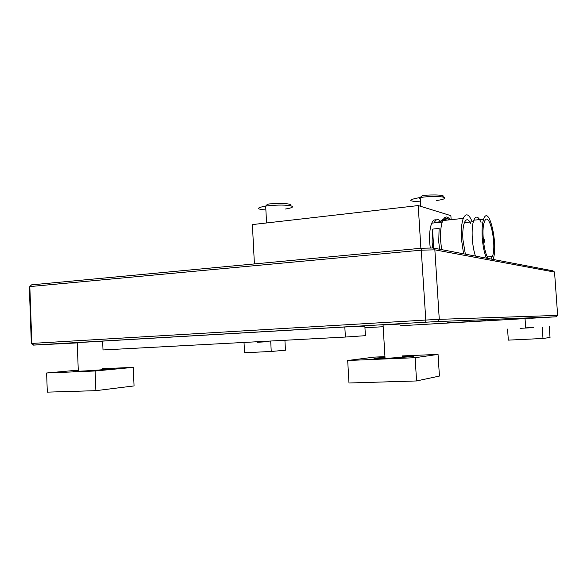 <?xml version="1.0" encoding="UTF-8"?>
<svg xmlns="http://www.w3.org/2000/svg" width="587" height="587" viewBox="0 0 587 587"><rect width="100%" height="100%" fill="white"/><g stroke="black" fill="none" stroke-linecap="round" stroke-linejoin="round"><path stroke-width="0.88" d="M419.096 198.303L420.241 198.362M254.398 263.923L252.395 224.579L418.208 205.575L450.875 215.664L451.139 219.67M268.993 341.495L260.268 341.957M260.268 342.038C256.145 342.294 256.145 342.316 260.276 342.111L266.777 341.751M284.937 340.651L285.443 350.212L271.238 351.466L244.544 352.743L244.053 343.021M271.238 351.466L270.732 341.612M531.484 327.568L525.673 327.876M525.681 327.942C518.13 328.39 518.13 328.427 525.688 328.052L533.334 327.627M549.256 326.629L550.026 337.481L542.997 338.472L508.32 340.13L507.572 329.072M542.997 338.472L542.205 327.238M402.08 355.927L438.049 354.394L415.126 357.703L347.695 360.499L374.359 357.109L384.955 356.654M384.991 357.314C370.25 358.474 370.272 358.84 385.057 358.422L412.316 356.632C415.545 356.111 412.14 356.03 402.11 356.39M438.049 354.394L439.421 376.062L416.565 380.956L348.979 383.003L347.695 360.499M416.565 380.956L415.126 357.703M102.586 368.695L133.264 367.381L95.109 370.984L46.622 372.994L78.269 370.126M78.291 370.61C71.262 371.255 71.269 371.461 78.313 371.233L79.289 371.197C96.063 370.514 119.058 368.409 102.6 369.091M133.264 367.381L134.049 385.916L95.886 390.663L47.312 392.138L46.622 372.994M95.886 390.663L95.109 370.984M488.788 258.618C484.194 255.374 481.076 229.943 484.334 222.04C488.883 208.466 497.167 244.713 492.405 256.526L490.783 258.999M432.67 247.993L432.105 242.292L432.516 229.113L439.12 228.438L438.738 241.653L439.582 249.24M432.516 229.113L433.727 248.125M446.575 220.154C444.432 218.026 442.554 218.54 440.94 221.695L434.38 222.392C436.258 218.87 438.423 218.643 440.874 221.703M435.708 222.752L434.38 222.392M448.974 219.905C447.111 218.012 445.43 218.195 443.926 220.441M430.256 248.052L429.713 242.526C429.258 234.074 429.948 227.624 431.768 223.163C433.023 220.404 434.519 219.347 436.251 220M450.104 219.78C447.287 215.818 444.836 216.075 442.752 220.565C440.881 225.327 440.191 232.239 440.69 241.301L441.622 249.629M472.205 221.835C468.918 213.881 465.939 212.729 463.29 218.379C461.558 223.177 460.949 230.148 461.47 239.305L463.576 253.811M470.781 223.442C468.353 218.804 466.225 218.54 464.405 222.642C462.996 226.545 462.497 232.217 462.923 239.65L465.359 254.149M481.017 222.385C478.295 216.17 475.881 215.444 473.782 220.198C472.322 224.417 471.831 230.544 472.293 238.586C472.77 245.3 473.819 251.126 475.441 256.071M484.106 257.722L484.209 257.238M493.036 259.425L493.043 259.403C498.59 245.66 488.956 203.351 483.622 219.171C482.228 223.398 481.766 229.546 482.235 237.632C482.888 246.173 484.297 253.019 486.469 258.17M418.208 205.575L420.886 248.279M554.539 272.075L553.013 270.849L432.993 247.985L421.143 248.257L31.537 284.864L29.827 286.588L421.415 250.157L434.857 249.842L554.539 272.075L557.65 315.402L556.307 316.797L437.653 321.559L439.274 319.335L557.65 315.402M545.081 269.338L544.369 269.572M344.826 326.988L102.652 341.106L103.004 349.955L345.398 337.048L344.826 326.988L364.85 326.101L365.408 335.669L345.398 337.048M421.143 248.257L425.795 320.047L31.83 343.424L29.827 286.588L29.35 287.381L31.331 343.52L33.21 345.127L77.22 342.911M101.5 341.693L102.674 341.634M446.89 322.872L468.081 321.705L446.89 322.872M383.164 326.739L364.945 327.707M425.876 324.251L440.595 323.437L425.876 324.251M469.761 321.493L485.698 320.619L469.761 321.493M400.143 324.031L383.062 324.993M102.652 341.208L75.65 342.691C68.187 343.138 67.769 343.197 74.395 342.874L77.213 342.727M101.485 341.399L102.659 341.333M532.49 318.044L516.751 318.91M432.993 247.985L434.857 249.842L439.274 319.335L425.795 320.047L425.773 322.197L437.653 321.559M33.21 345.127L33.672 345.061L31.83 343.424L31.331 343.52M556.307 316.797L530.831 318.279M525.035 318.609L400.246 325.763M33.672 345.061L425.773 322.197M419.309 201.767C407.591 201.18 407.877 199.756 420.189 197.511C439.362 194.752 455.042 197.914 436.464 200.534M265.889 209.999C256.086 209.192 256.02 207.886 265.684 206.081C274.987 204.936 283.022 204.76 289.78 205.567C294.549 206.624 292.994 207.798 285.121 209.082M420.74 206.353L420.189 197.511C421.774 195.882 422.867 195.229 423.484 195.552C422.904 194.972 448.116 194.114 442.525 196.843M260.246 341.583L260.276 342.111M525.02 318.396L525.688 328.052M77.213 342.603L78.313 371.233M383.054 324.78L385.057 358.422M484.07 242.967C484.576 239.951 484.29 238.593 483.218 238.88M492.405 256.526L487.511 256.952M431.768 223.163L442.202 222.069M442.752 220.565L463.29 218.379M464.405 222.642L473.305 221.717M473.782 220.198L483.622 219.171M290.279 205.655C293.94 203.711 280.667 202.904 271.333 203.828C268.523 203.762 266.637 204.511 265.684 206.081L266.557 222.95"/></g></svg>
